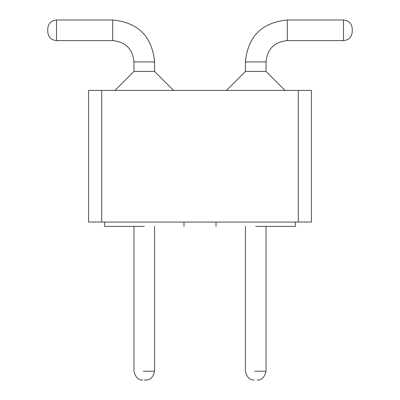 <?xml version="1.0" encoding="UTF-8"?>
<svg xmlns="http://www.w3.org/2000/svg" width="400" height="400" viewBox="0 0 400 400"><rect width="100%" height="100%" fill="white"/><g stroke="black" fill="none" stroke-linecap="round" stroke-linejoin="round"><path stroke-width="0.6" d="M298.28 222.05L88.555 222.05L88.555 90.42L311.445 90.42L311.445 222.05L298.28 222.05L298.28 90.42M101.72 222.05L101.72 90.42M255.72 226.435L295.43 226.435L255.72 226.435M144.28 226.435L104.57 226.435L144.28 226.435M266.035 71.45L245.41 71.45L245.41 61.9C247.895 36.45 261.86 22.485 287.315 20L343.475 20L343.475 40.62L287.315 40.62C274.385 41.885 267.295 48.975 266.035 61.9L266.035 71.45L285.005 90.42M112.685 20C138.14 22.485 152.105 36.45 154.59 61.9L154.59 71.45L133.965 71.45L114.995 90.42L133.965 71.45L133.965 61.9C132.705 48.975 125.615 41.885 112.685 40.62L56.525 40.62L56.525 20L112.685 20L112.685 40.62M144.425 380L145.815 380L144.425 380M343.475 40.62C348.805 40.1 351.73 37.175 352.25 31.845L352.25 28.775C351.73 23.445 348.805 20.52 343.475 20M352.25 31.845L352.25 28.775M56.525 20C51.195 20.52 48.27 23.445 47.75 28.775L47.75 31.845C48.27 37.175 51.195 40.1 56.525 40.62M47.75 28.78L47.75 31.845M254.735 371.225L266.035 371.225C264.645 377.2 261.72 380.125 257.26 380M154.59 226.435L154.59 371.225L143.29 371.225M266.035 61.9L245.41 61.9M154.59 61.9L133.965 61.9M287.315 40.62L287.315 20M216.015 226.435L216.015 222.05M295.43 226.435L295.43 222.05M183.985 226.435L183.985 222.05M104.57 226.435L104.57 222.05M245.41 71.45L226.44 90.42M154.59 71.45L173.56 90.42M245.41 226.435L245.41 371.225C246.8 377.2 249.725 380.125 254.185 380M266.035 226.435L266.035 371.225M133.965 226.435L133.965 371.225C135.355 377.2 138.28 380.125 142.74 380M154.59 371.225C153.2 377.2 150.275 380.125 145.815 380"/></g></svg>
